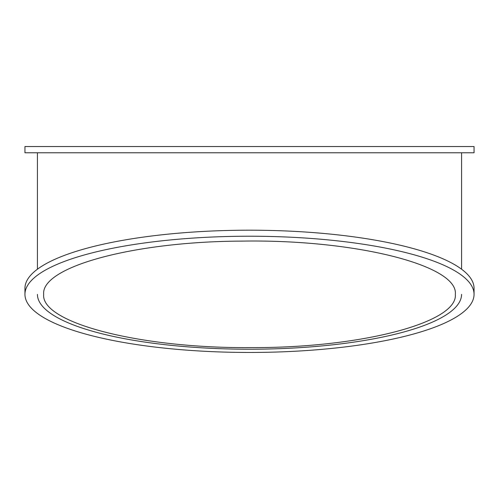 <?xml version="1.0" encoding="UTF-8"?>
<svg xmlns="http://www.w3.org/2000/svg" width="499" height="499" viewBox="0 0 499 499"><rect width="100%" height="100%" fill="white"/><g stroke="black" fill="none" stroke-linecap="round" stroke-linejoin="round"><path stroke-width="0.75" d="M24.95 152.781L474.05 152.781L474.05 146.544L24.95 146.544L24.95 152.781M461.581 152.781L461.581 269.217M461.575 294.335A212.075 54.89 0 0 1 461.575 294.348A212.075 54.89 0 0 1 249.469 349.225A212.075 54.89 0 0 1 37.425 294.335M474.05 288.31A224.55 58.115 180 0 0 249.5 230.195A224.55 58.115 180 0 0 24.95 288.31L24.95 294.335A224.55 58.115 0 0 1 249.5 236.22A224.55 58.115 0 0 1 474.05 294.335L474.05 288.31M474.05 294.335A224.55 58.115 0 0 1 249.5 352.456A224.55 58.115 0 0 1 24.95 294.335M455.338 294.335L455.338 294.348C458.07 322.597 360.896 348.003 251.739 347.591C140.986 348.658 40.762 323.015 43.663 294.329C41.055 266.597 134.649 241.466 241.853 241.111C354.296 239.208 458.45 265.156 455.338 294.335M37.425 269.204L37.425 152.781"/></g></svg>
